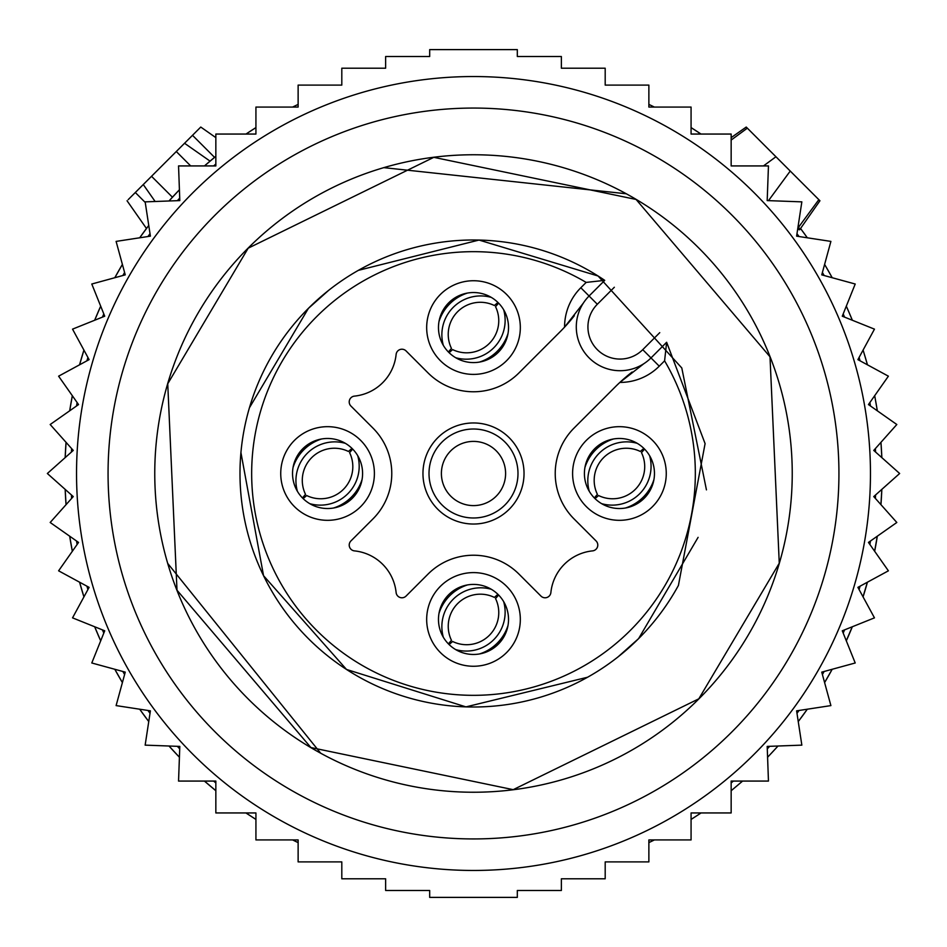 <?xml version="1.0" encoding="UTF-8"?>
<svg xmlns="http://www.w3.org/2000/svg" width="947" height="947" viewBox="0 0 947 947"><rect width="100%" height="100%" fill="white"/><g stroke="black" fill="none" stroke-linecap="round" stroke-linejoin="round"><path stroke-width="1.42" d="M797.812 228.263L818.835 199.663L819.948 200.764L746.236 127.052L747.337 128.165L731.155 140.061M797.658 229.304L799.623 229.801L798.712 227.031M800.535 228.476L807.318 237.792A408.642 408.642 0 0 0 800.535 228.487A408.642 408.642 0 0 1 807.306 237.792L830.898 241.402L821.747 274.867L855.212 284.017L842.274 316.203L874.46 329.142L857.899 359.635L888.393 376.184L868.446 404.57L896.821 424.516L873.75 450.417L899.65 473.5L873.75 496.583L896.821 522.484L868.446 542.43L888.393 570.816L857.899 587.365L874.46 617.858L842.274 630.797L855.212 662.983L821.747 672.133L830.898 705.598L796.605 710.842L801.849 745.135L767.188 746.414L768.455 781.074L731.155 781.074L731.155 812.94L691.073 812.94L691.073 839.93L648.873 839.93L648.873 861.9L605.192 861.9L605.192 878.792L561.37 878.792L561.37 890.488L517.311 890.488L517.311 897.389L429.689 897.389L429.689 890.488L385.63 890.488L385.63 878.792L341.808 878.792L341.808 861.9L298.127 861.9L298.127 839.93L255.927 839.93L255.927 812.94L215.845 812.94L215.845 781.074L178.545 781.074L179.812 746.414L145.151 745.135L150.395 710.842L116.102 705.598L125.253 672.133L91.788 662.983L104.726 630.797L72.54 617.858L89.101 587.365L58.607 570.816L78.554 542.43L50.179 522.484L73.25 496.583L47.35 473.5L73.25 450.417L50.179 424.516L78.554 404.57L58.607 376.184L89.101 359.635L72.54 329.142L104.726 316.203L91.788 284.017L125.253 274.867L116.102 241.402L150.395 236.158L145.151 201.865L179.812 200.586L178.545 165.926L215.845 165.926L215.845 134.06L255.927 134.06L255.927 107.07L298.127 107.07L298.127 85.1L341.808 85.1L341.808 68.208L385.63 68.208L385.63 56.512L429.689 56.512L429.689 49.611L517.311 49.611L517.311 56.512L561.37 56.512L561.37 68.208L605.192 68.208L605.192 85.1L648.873 85.1L648.873 107.07L691.073 107.07L691.073 134.06L731.155 134.06L731.155 165.926L768.455 165.926L767.188 200.586L801.849 201.865L796.605 236.158L830.898 241.402L824.612 264.402L832.224 277.731L855.212 284.017L846.322 306.118L852.371 320.264L874.46 329.142L863.096 350.059L867.476 364.832L888.393 376.184L874.697 395.668L877.336 410.82L896.821 424.516L880.959 442.32L881.835 457.626A408.642 408.642 0 0 0 880.947 442.344A408.642 408.642 0 0 1 881.823 457.626L899.65 473.5L881.823 489.374L880.923 504.633A408.642 408.642 0 0 0 881.823 489.374L880.947 504.656L896.821 522.484L877.301 536.203L874.661 551.284A408.642 408.642 0 0 0 877.301 536.203A408.642 408.642 0 0 1 874.661 551.284L888.393 570.816L867.416 582.204L863.072 596.87M877.253 536.239L874.637 551.237M867.357 582.227L863.037 596.823M852.253 626.784L846.287 640.788M824.6 682.574A408.642 408.642 0 0 0 832.188 669.28L824.6 682.55A408.642 408.642 0 0 0 832.188 669.28L824.6 682.574L830.898 705.598L807.318 709.208L798.25 721.567A408.642 408.642 0 0 0 807.306 709.208A408.642 408.642 0 0 1 798.238 721.543L801.849 745.135L778.043 746.011L767.579 757.28L768.455 781.074L742.602 781.074L731.155 790.745L731.155 812.94L701.1 812.94L691.073 819.451L691.073 839.93M673.684 839.93L654.424 839.93L648.873 842.617A408.642 408.642 0 0 0 654.377 839.93A408.642 408.642 0 0 1 648.873 842.593L648.873 861.9L605.192 861.9M654.377 107.07A408.642 408.642 0 0 0 648.873 104.407L654.377 107.07A408.642 408.642 0 0 0 648.873 104.407A408.642 408.642 0 0 1 654.377 107.07L691.073 107.07L691.073 127.596L701.017 134.06A408.642 408.642 0 0 0 691.073 127.596A408.642 408.642 0 0 1 701.017 134.06L731.155 134.06L731.155 137.623L746.236 127.052M832.188 669.28L855.212 662.983L846.31 640.835A408.642 408.642 0 0 0 852.312 626.76L846.31 640.835A408.642 408.642 0 0 0 852.312 626.76L874.46 617.858L863.072 596.882A408.642 408.642 0 0 0 867.416 582.204A408.642 408.642 0 0 1 863.072 596.882M148.762 225.457L139.694 237.792A408.642 408.642 0 0 1 148.762 225.457L139.683 237.792L116.102 241.402L122.4 264.426L114.812 277.72A408.642 408.642 0 0 1 122.4 264.426L114.812 277.72L91.788 284.017L100.69 306.165L94.688 320.24A408.642 408.642 0 0 1 100.69 306.165L94.688 320.24L72.54 329.142L83.928 350.118L79.584 364.796A408.642 408.642 0 0 1 83.928 350.118L79.584 364.796L58.607 376.184L72.339 395.716L69.699 410.797A408.642 408.642 0 0 1 72.339 395.716L69.699 410.797L50.179 424.516L66.053 442.344L65.177 457.626A408.642 408.642 0 0 1 66.053 442.344L65.177 457.626L66.041 442.32L65.165 457.626L47.35 473.5L65.177 489.374L66.053 504.656A408.642 408.642 0 0 1 65.177 489.374L66.053 504.656L50.179 522.484L69.699 536.203L72.339 551.284A408.642 408.642 0 0 1 69.699 536.203L72.339 551.284L58.607 570.816L79.584 582.204L83.928 596.87L79.584 582.204A408.642 408.642 0 0 0 83.928 596.882L72.54 617.858L94.688 626.76L100.69 640.835A408.642 408.642 0 0 1 94.688 626.76L100.69 640.835L91.788 662.983L114.812 669.28L122.4 682.574A408.642 408.642 0 0 1 114.812 669.28L122.4 682.574L116.102 705.598L139.694 709.208L148.762 721.543A408.642 408.642 0 0 1 139.694 709.208L148.75 721.567L145.151 745.135L169.004 746.011L179.421 757.221A408.642 408.642 0 0 1 169.004 746.011L179.421 757.221L178.545 781.074L204.469 781.074L215.845 790.674A408.642 408.642 0 0 1 204.469 781.074L215.845 790.674L215.845 812.94L245.983 812.94L255.927 819.404A408.642 408.642 0 0 1 245.983 812.94L255.927 819.404L255.927 839.93L292.623 839.93L298.127 842.617A408.642 408.642 0 0 1 292.623 839.93L298.127 842.593L298.127 861.9L341.808 861.9M169.004 200.989A408.642 408.642 0 0 1 179.421 189.779L169.004 200.989L179.421 189.779M204.469 165.926A408.642 408.642 0 0 1 215.845 156.326L204.469 165.926L215.845 156.326M255.927 107.07L255.927 127.596L245.983 134.06A408.642 408.642 0 0 1 255.927 127.596L245.983 134.06L215.845 134.06L215.845 137.623L200.764 127.052L199.663 128.165M341.808 85.1L298.127 85.1L298.127 104.407L292.623 107.07A408.642 408.642 0 0 1 298.127 104.407L292.623 107.07L273.316 107.07M632.123 372.017A175.136 175.136 0 0 0 619.871 382.422L643.865 363.684A43.787 43.787 0 0 1 583.316 303.135L564.578 327.129A55.459 55.459 0 0 1 580.819 287.746L586.157 282.407A221.835 221.835 0 0 0 253.488 501.886A221.835 221.835 0 0 0 668.18 579.848A221.835 221.835 0 0 0 664.593 360.843L666.641 342.269L651.003 357.919A43.787 43.787 0 0 1 643.865 363.684A43.787 43.787 0 0 0 651.003 357.919L666.641 342.269L705.089 443.622L678.419 585.447A233.507 233.507 0 0 1 241.911 503.378A233.507 233.507 0 0 1 604.731 280.359L589.081 295.997A43.787 43.787 0 0 0 583.316 303.135A43.787 43.787 0 0 1 585.72 299.773M586.157 282.407L604.731 280.359M614.343 287.249L597.332 304.259A32.103 32.103 0 0 0 598.682 350.935A32.103 32.103 0 0 0 642.741 349.668L659.254 366.181A55.459 55.459 0 0 1 619.871 382.422A175.136 175.136 0 0 0 615.361 386.767L574.036 428.091A64.218 64.218 0 0 0 574.036 518.909L596.077 540.95A5.836 5.836 0 0 1 592.55 550.882A46.699 46.699 0 0 0 550.882 592.55A5.836 5.836 0 0 1 540.95 596.077L518.909 574.036A64.218 64.218 0 0 0 428.091 574.036L406.05 596.077A5.836 5.836 0 0 1 396.118 592.55A46.699 46.699 0 0 0 354.45 550.882A5.836 5.836 0 0 1 350.923 540.95L372.964 518.909A64.218 64.218 0 0 0 372.964 428.091L350.923 406.05A5.836 5.836 0 0 1 354.45 396.118A46.699 46.699 0 0 0 396.118 354.45A5.836 5.836 0 0 1 406.05 350.923L428.091 372.964A64.218 64.218 0 0 0 518.909 372.964L560.233 331.639A175.136 175.136 0 0 0 574.332 315.706M566.59 437.029L567.123 436.271M429.145 449.269A50.546 50.546 0 0 0 449.269 517.855A50.546 50.546 0 0 0 510.255 438.804A50.546 50.546 0 0 0 429.145 449.269M451.056 660.533A46.817 46.817 0 0 1 432.412 596.989A46.817 46.817 0 0 1 519.512 628.098A46.817 46.817 0 0 1 451.056 660.533M286.468 451.056A46.817 46.817 0 0 1 350.011 432.412A46.817 46.817 0 0 1 318.902 519.512A46.817 46.817 0 0 1 286.468 451.056M495.944 286.468A46.817 46.817 0 0 1 514.588 350.011A46.817 46.817 0 0 1 427.488 318.902A46.817 46.817 0 0 1 495.944 286.468M660.533 495.944A46.817 46.817 0 0 1 596.989 514.588A46.817 46.817 0 0 1 628.098 427.488A46.817 46.817 0 0 1 660.533 495.944M434.46 452.169A44.485 44.485 -103.1 0 0 452.169 512.54A44.485 44.485 -103.1 0 0 512.54 494.831A44.485 44.485 0 0 0 454.453 433.3A44.485 44.485 0 0 0 434.46 452.169M490.297 588.703A35.027 35.027 58.7 0 0 442.758 602.647A35.027 35.027 58.7 0 0 456.703 650.175A35.027 35.027 0 0 0 507.923 625.908A35.027 35.027 0 0 0 490.297 588.703M358.297 490.297A35.027 35.027 148.7 0 0 344.353 442.758A35.027 35.027 148.7 0 0 296.825 456.703A35.027 35.027 0 0 0 321.092 507.923A35.027 35.027 0 0 0 358.297 490.297M456.703 358.297A35.027 35.027 -121.2 0 0 504.242 344.353A35.027 35.027 -121.2 0 0 490.297 296.825A35.027 35.027 0 0 0 439.077 321.092A35.027 35.027 0 0 0 456.703 358.297M588.703 456.703A35.027 35.027 -31.3 0 0 602.647 504.242A35.027 35.027 -31.3 0 0 650.175 490.297A35.027 35.027 0 0 0 625.908 439.077A35.027 35.027 0 0 0 588.703 456.703M445.327 458.111A32.103 32.103 0 0 0 458.111 501.673A32.103 32.103 0 0 0 501.673 488.889A32.103 32.103 0 0 0 488.889 445.327A32.103 32.103 0 0 0 445.327 458.111M495.695 304.366L496.702 305.36M451.305 350.757L450.298 349.763L451.305 350.745M467.439 293.061A43.787 43.74 135 0 0 439.006 321.495M448.381 351.976L451.459 348.425A32.103 32.08 135 0 1 494.37 305.514L497.909 302.448M491.292 297.394A38.851 38.815 135 0 0 443.326 345.347M507.994 333.616A43.787 43.74 135 0 1 479.561 362.05M503.674 309.764A38.851 38.815 135 0 1 455.708 357.729M498.619 303.147L495.541 306.698A32.103 32.08 -45 0 1 452.63 349.597L449.091 352.675M349.763 450.298L350.757 451.305L349.751 450.31M305.36 496.702L304.366 495.695M321.495 439.006A43.787 43.74 135 0 0 293.061 467.439M302.448 497.909L305.514 494.37A32.103 32.08 135 0 1 348.425 451.459L351.976 448.381M345.347 443.326A38.851 38.815 135 0 0 297.394 491.292M362.05 479.561A43.787 43.74 135 0 1 333.616 507.994M357.729 455.708A38.851 38.815 135 0 1 309.764 503.674M352.675 449.091L349.597 452.63A32.103 32.08 -45 0 1 306.698 495.541L303.147 498.619M495.695 596.243L496.702 597.237M451.305 642.634L450.298 641.64M467.439 584.95A43.787 43.74 135 0 0 439.006 613.384M448.381 643.853L451.459 640.302A32.103 32.08 135 0 1 494.37 597.403L497.909 594.325M491.292 589.271A38.851 38.815 135 0 0 443.326 637.236M507.994 625.505A43.787 43.74 135 0 1 479.561 653.939M503.674 601.653A38.851 38.815 135 0 1 455.708 649.606M498.619 595.024L495.541 598.575A32.103 32.08 -45 0 1 452.63 641.486L449.091 644.552M641.64 450.298L642.634 451.305L641.64 450.31M597.237 496.702L596.243 495.695M613.384 439.006A43.787 43.74 135 0 0 584.95 467.439M594.325 497.909L597.403 494.37A32.103 32.08 135 0 1 640.302 451.459L643.853 448.381M637.236 443.326A38.851 38.815 135 0 0 589.271 491.292M653.939 479.561A43.787 43.74 135 0 1 625.505 507.994M649.606 455.708A38.851 38.815 135 0 1 601.653 503.674M644.552 449.091L641.486 452.63A32.103 32.08 -45 0 1 598.575 495.541L595.024 498.619M283.189 125.134A396.959 396.959 0 0 1 821.866 283.189A396.959 396.959 0 0 1 663.811 821.866A396.959 396.959 0 0 1 125.134 663.811A396.959 396.959 0 0 1 283.189 125.134M298.305 794.202A365.435 365.435 0 0 0 794.202 648.695A365.435 365.435 0 0 0 648.695 152.798A365.435 365.435 0 0 0 152.798 298.305A365.435 365.435 0 0 0 298.305 794.202M320.69 753.22A318.737 318.737 0 0 0 753.22 626.31A318.737 318.737 0 0 0 626.31 193.78A318.737 318.737 0 0 0 193.78 320.69A318.737 318.737 0 0 0 320.69 753.22L167.714 563.418M383.795 167.643L626.31 193.78M128.165 199.663L184.547 143.269L210.045 161.12L204.931 165.524M200.764 127.052L184.547 143.269M143.269 184.547L155.142 201.498M169.43 200.504L172.437 197.201L151.532 176.296M122.388 264.402L114.776 277.731L122.388 264.402M100.678 306.118L94.629 320.264L100.678 306.118M83.904 350.059L79.524 364.832L83.904 350.059M72.303 395.668L69.664 410.82L72.303 395.668M204.398 781.074L215.845 790.745L204.398 781.074M245.9 812.94L255.927 819.451L245.9 812.94M691.073 819.404A408.642 408.642 0 0 0 701.017 812.94A408.642 408.642 0 0 1 691.073 819.404M731.155 790.674A408.642 408.642 0 0 0 742.531 781.074A408.642 408.642 0 0 1 731.155 790.674M767.579 757.221A408.642 408.642 0 0 0 777.996 746.011A408.642 408.642 0 0 1 767.579 757.221M877.301 410.797A408.642 408.642 0 0 0 874.661 395.716A408.642 408.642 0 0 1 877.301 410.797M867.416 364.796A408.642 408.642 0 0 0 863.072 350.118A408.642 408.642 0 0 1 867.416 364.796M852.312 320.24A408.642 408.642 0 0 0 846.31 306.165A408.642 408.642 0 0 1 852.312 320.24M832.188 277.72A408.642 408.642 0 0 0 824.6 264.426A408.642 408.642 0 0 1 832.188 277.72M561.37 68.208L605.192 68.208M517.311 56.512L561.37 56.512M429.689 49.611L517.311 49.611M429.689 56.512L385.63 56.512M385.63 68.208L341.808 68.208M648.873 104.407L648.873 85.1L605.192 85.1M385.63 878.792L341.808 878.792M429.689 890.488L385.63 890.488M517.311 897.389L429.689 897.389M517.311 890.488L561.37 890.488M561.37 878.792L605.192 878.792M775.936 156.764L763.471 165.926M790.236 171.064L768.502 200.634M796.983 233.708A402.664 402.664 0 0 1 799.055 236.525M822.398 272.476A402.664 402.664 0 0 1 824.139 275.518M843.197 313.907A402.664 402.664 0 0 1 844.57 317.127M859.083 357.457A402.664 402.664 0 0 1 860.077 360.819M869.867 402.546A402.664 402.664 0 0 1 870.471 406.003M875.395 448.57A402.664 402.664 0 0 1 875.596 452.074M875.596 494.926A402.664 402.664 0 0 1 875.395 498.43M870.471 540.997A402.664 402.664 0 0 1 869.867 544.454M860.077 586.181A402.664 402.664 0 0 1 859.083 589.543M844.57 629.873A402.664 402.664 0 0 1 843.197 633.093M824.139 671.482A402.664 402.664 0 0 1 822.398 674.524M799.055 710.475A402.664 402.664 0 0 1 796.983 713.292M769.662 746.319A402.664 402.664 0 0 1 767.271 748.888M733.38 781.074A402.664 402.664 0 0 1 731.155 782.944M215.845 782.944A402.664 402.664 0 0 1 213.62 781.074M179.729 748.888A402.664 402.664 0 0 1 177.338 746.319M150.017 713.292A402.664 402.664 0 0 1 147.945 710.475M124.602 674.524A402.664 402.664 0 0 1 122.861 671.482M103.803 633.093A402.664 402.664 0 0 1 102.43 629.873M87.917 589.543A402.664 402.664 0 0 1 86.923 586.181M77.133 544.454A402.664 402.664 0 0 1 76.529 540.997M71.605 498.43A402.664 402.664 0 0 1 71.404 494.926M71.404 452.074A402.664 402.664 0 0 1 71.605 448.57M76.529 406.003A402.664 402.664 0 0 1 77.133 402.546M86.923 360.819A402.664 402.664 0 0 1 87.917 357.457M102.43 317.127A402.664 402.664 0 0 1 103.803 313.907M122.861 275.518A402.664 402.664 0 0 1 124.602 272.476M147.945 236.525A402.664 402.664 0 0 1 150.017 233.708M177.338 200.681A402.664 402.664 0 0 1 179.729 198.112M213.62 165.926A402.664 402.664 0 0 1 215.845 164.056M642.741 349.668L659.751 332.657M597.332 304.259L580.819 287.746M664.593 360.843L659.254 366.181M176.296 151.532L190.69 165.926M192.513 135.314L214.567 157.368M135.314 192.513L145.234 202.433M139.683 709.208L148.75 721.567L139.694 709.208M880.947 504.656A408.642 408.642 0 0 0 881.823 489.374M701.017 134.06A408.642 408.642 0 0 0 691.073 127.596M819.948 200.764L799.611 229.801M167.737 383.784L176.994 590.206L310.912 747.55L513.203 789.668L698.815 698.815L779.263 563.216L770.006 356.794L636.088 199.45L433.797 157.332L248.185 248.185L167.737 383.784M240.929 452.571L263.55 575.693L346.495 669.446L465.948 706.888L587.59 677.235M617.953 656.969L638.609 638.609L698.105 537.351M249.44 407.755L308.391 308.391L328.645 290.35M706.438 489.871L681.793 367.969L598.078 276.003L479.016 240.053L358.38 270.345M127.052 200.764L146.465 228.487"/></g></svg>
